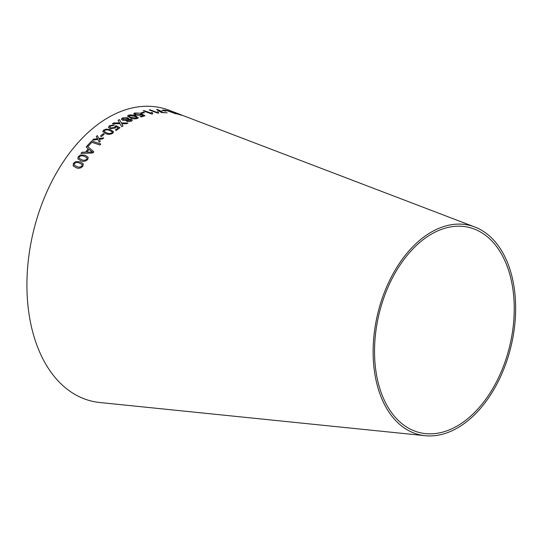 <?xml version="1.0" encoding="UTF-8"?>
<svg xmlns="http://www.w3.org/2000/svg" width="542" height="542" viewBox="0 0 542 542"><rect width="100%" height="100%" fill="white"/><g stroke="black" fill="none" stroke-linecap="round" stroke-linejoin="round"><path stroke-width="0.81" d="M425.206 435.707A107.648 68.624 -76.6 0 1 377.618 314.15A107.648 68.624 -76.6 0 1 474.792 226.976A107.648 68.624 -76.6 0 1 514.433 327.659A107.648 68.624 -76.6 0 1 449.548 431.845A107.648 68.624 -76.6 0 1 425.206 435.707L99.836 402.516A150.71 96.076 -76.6 0 1 33.218 232.328A150.71 96.076 -76.6 0 1 169.26 110.29L180.398 114.545M83.251 163.799L80.155 161.895L75.772 161.604L73.421 163.332L73.129 165.879L76.192 167.729C78.604 168.779 80.839 168.277 82.892 166.225L83.244 163.792L80.155 161.882L75.772 161.604L73.421 163.332M80.975 153.454L92.906 152.946L93.834 151.807L87.086 145.974L86.158 147.058L88.244 148.779L85.514 152.119L81.944 152.214L80.975 153.454M85.087 155.256L80.683 154.937L78.278 156.563L77.858 158.874L80.968 160.825C83.38 161.862 85.643 161.401 87.75 159.456L88.217 157.234L85.087 155.256L80.683 154.937L78.278 156.563L77.858 158.881M100.812 144.036L91.72 141.001L87.37 145.602L88.441 145.967L91.862 142.316L99.884 144.992L100.812 144.036L91.72 141.001M92.513 140.202L97.906 139.484L99.233 142.261L100.27 141.232L99.247 139.253L102.682 138.915L103.779 137.898L98.868 138.481L97.33 135.575L96.266 136.557L97.513 138.711L93.576 139.145L92.513 140.202L93.576 139.145L96.679 138.799M100.466 136.137L101.591 136.509L104.308 134.091L103.183 133.718L100.466 136.137L103.183 133.718M113.603 131.848L110.568 129.782L106.144 129.098L103.542 130.114L102.77 131.55L105.805 133.644C108.136 134.66 110.473 134.524 112.824 133.217L113.603 131.841L110.568 129.768L106.144 129.098L103.542 130.114L102.77 131.557M120.006 127.749L116.056 125.69L115.067 126.232L114.599 127.472L110.961 127.939L109.775 126.95L110.297 126.056L113.441 125.615L114.294 124.924L109.382 125.744L108.549 127.546L110.101 128.698L115.344 127.98L116.171 126.787L118.217 127.892L115.27 130.046L116.334 130.405L120.006 127.736L116.049 125.676L115.182 126.55M108.461 127.187L108.549 127.546M113.664 122.946L112.35 123.779L120.012 123.718L121.706 126.74L123.041 125.9L121.767 123.657L126.645 123.752L127.966 123.014L121.354 122.932L119.409 119.586L118.068 120.324L119.565 122.926L113.664 122.946L112.35 123.793M132.377 120.243L131.36 119.342L128.393 119.267L127.594 117.736L122.343 117.953L121.313 119.084L122.567 120.229L126.333 120.29L126.93 121.523L131.435 121.198L132.377 120.236L131.36 119.328L128.393 119.254L128.739 118.678M126.333 120.29L126.103 120.785L126.333 120.29M135.405 115.859L130.981 114.829L128.379 115.222L127.478 116.049L130.426 117.932C132.682 118.915 135.026 119.098 137.458 118.481L138.352 117.695L135.405 115.859L130.981 114.829L128.379 115.222M140.087 114.105L139.565 114.816L136.076 114.653L134.951 113.827L135.547 113.366L139.45 113.149L134.524 112.993L133.644 114.064L135.148 115.033L140.317 115.277L141.103 114.619L143.034 115.575L140.168 116.55L141.313 116.964L144.992 115.737L141.191 113.84L140.182 114.355M140.48 113.014L141.55 113.413L144.511 112.682L143.434 112.282L140.48 113.014M150.94 113.068L144.111 110.643L143.156 110.819L151.902 114.077L152.519 113.955L152.566 112.763L151.536 112.384L150.927 113.176L144.111 110.643M152.2 113.305L152.566 112.763L151.536 112.397L150.927 113.19M158.569 112.133L158.542 113.129L158.569 112.147L157.532 111.76L156.943 112.39L150.141 109.836L149.199 109.931L157.939 113.19L158.542 113.129L158.569 112.133L157.539 111.747L156.963 112.269M161.496 112.533L167.193 112.838L162.492 112.424C161.875 111.584 160.229 110.643 157.553 109.592L156.604 109.579L161.496 112.533M161.963 110.629L164.822 110.853M176.15 113.915L167.613 110.663L163.962 110.338L167.641 110.866L176.15 113.915L167.613 110.663L162.952 109.972M179.91 114.545L175.29 113.325L180.574 114.958C182.051 115.371 182.105 115.317 180.737 114.789L172.187 112.031C171.38 111.679 171.496 111.645 172.539 111.916L171.482 111.523C169.944 111.137 169.903 111.252 171.347 111.855L179.91 114.545L175.29 113.339M177.41 113.522L171.482 111.523C169.944 111.137 169.903 111.252 171.347 111.855M172.187 112.031C171.38 111.679 171.496 111.645 172.539 111.916C171.489 111.659 171.374 111.699 172.187 112.045L172.187 112.031M180.574 114.958C182.051 115.371 182.105 115.317 180.737 114.789L172.187 112.045M181.414 114.938L182.363 115.297M183.372 115.683L184.355 116.124M449.447 429.833A105.521 67.269 -76.6 0 1 425.585 433.62A105.521 67.269 -76.6 0 1 378.939 314.462A105.521 67.269 -76.6 0 1 474.196 229.015A105.521 67.269 -76.6 0 1 513.05 327.707A105.521 67.269 -76.6 0 1 449.447 429.833M178.508 113.847L175.229 112.661M179.903 114.558L179.537 114.579M180.567 114.972C182.044 115.385 182.098 115.331 180.73 114.802M171.475 111.537C169.944 111.151 169.897 111.266 171.347 111.876M165.879 111.273L164.822 110.873M167.187 112.851L162.492 112.424C161.868 111.598 160.222 110.656 157.553 109.606L157.553 109.592M157.553 109.606L156.604 109.592M156.943 112.39L150.141 109.836M150.134 109.85L149.199 109.945M158.542 113.142L158.569 112.147M144.111 110.656L143.156 110.832M152.519 113.976L152.566 112.783M144.511 112.695L143.434 112.282L140.473 113.027M143.027 115.588L140.161 116.564M144.992 115.751L141.191 113.84L139.565 114.816M139.558 114.829L136.069 114.667L134.944 113.84M139.45 113.163L134.524 112.993L133.644 114.077M138.352 117.702L135.405 115.873M128.379 115.236L127.478 116.056M131.428 117.506L131.428 117.485C129.416 116.964 128.752 116.327 129.416 115.595L134.416 116.245L136.855 117.458L136.435 118.115L136.855 117.472L136.435 118.115L131.428 117.506C129.416 116.977 128.745 116.34 129.416 115.609M128.955 116.063L129.416 115.595M136.855 117.458L136.435 118.102L131.428 117.485M128.739 118.684L127.594 117.736L122.343 117.953L121.313 119.091M130.907 120.304L130.385 120.852L127.898 121.001L127.323 120.487L127.851 119.938L130.358 119.802L130.907 120.304L130.385 120.839L127.898 120.988L127.323 120.473M126.848 119.565L123.583 119.714L122.749 118.996L123.373 118.332L126.618 118.21L127.451 118.928L126.848 119.565L123.583 119.701L122.749 118.983M127.451 118.928L126.848 119.552M119.565 122.939L113.664 122.959M123.041 125.913L121.767 123.657M127.966 123.027L121.354 122.946L119.409 119.586M119.409 119.599L118.068 120.338M115.27 130.06L118.217 127.892M115.067 126.232L114.599 127.485L110.961 127.953L109.775 126.95M114.294 124.938L109.382 125.744L108.549 127.56M112.33 132.133L111.909 132.898C110.08 133.691 108.353 133.684 106.72 132.871L104.064 131.259L104.457 130.419C106.286 129.66 108.014 129.68 109.64 130.493L112.241 131.889M112.248 131.902L111.909 132.912C110.094 133.711 108.366 133.698 106.72 132.878L104.064 131.266M104.308 134.104L103.19 133.732M100.277 141.245L99.247 139.253M103.779 137.912L98.868 138.495L97.33 135.575M97.33 135.588L96.273 136.57M97.513 138.725L96.679 138.813M91.72 141.015L87.37 145.615M88.217 157.241L85.094 155.269M87.032 157.844L86.822 159.165C85.162 160.398 83.475 160.595 81.761 159.734L79.037 158.237L79.213 156.848C80.894 155.642 82.587 155.466 84.281 156.313L87.025 157.837M87.011 157.803L86.822 159.152C85.141 160.391 83.454 160.581 81.754 159.727L79.037 158.237M88.244 148.786L85.514 152.126L81.95 152.221L80.982 153.461M93.834 151.821L87.086 145.974L86.164 147.072M92.418 152.065L86.781 152.099L88.99 149.382L92.411 152.051L86.774 152.092M73.427 163.338L73.136 165.879M82.12 164.524L81.964 165.933C80.345 167.241 78.671 167.464 76.95 166.59L74.261 165.141L74.356 163.616C76.002 162.336 77.675 162.133 79.376 162.993L82.113 164.517L81.957 165.927C80.324 167.234 78.651 167.451 76.944 166.577L74.261 165.141M474.792 226.976L183.684 115.819M183.447 115.71L182.329 115.283"/></g></svg>
